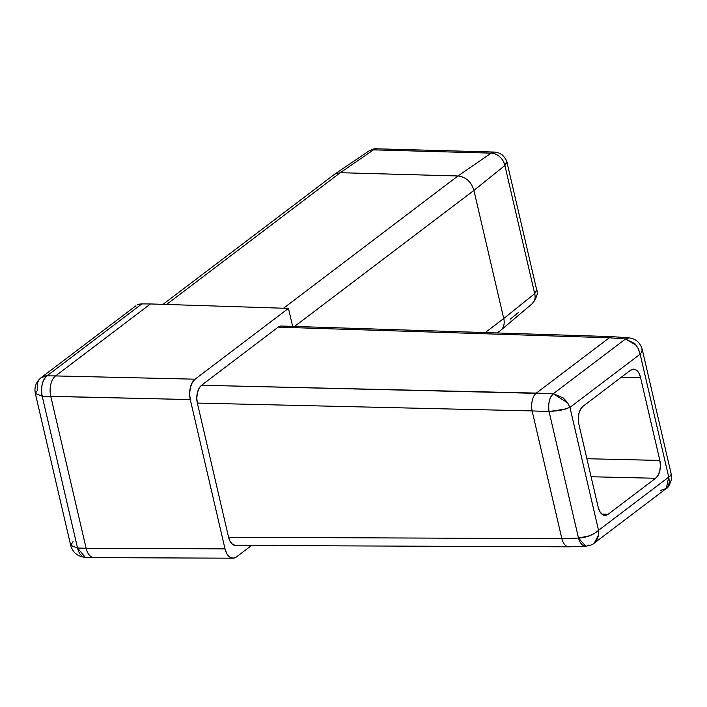 <?xml version="1.0" encoding="UTF-8"?>
<svg xmlns="http://www.w3.org/2000/svg" width="707" height="707" viewBox="0 0 707 707"><rect width="100%" height="100%" fill="white"/><g stroke="black" fill="none" stroke-linecap="round" stroke-linejoin="round"><path stroke-width="1.06" d="M190.271 399.57L225.012 548.862L226.797 553.661L229.731 557.107L233.222 558.185L236.438 556.922L251.498 545.504L236.438 556.922A15.492 8.767 -89 0 1 232.789 558.194A15.492 8.767 -89 0 1 225.012 548.862L190.271 399.57L50.754 396.3L86.121 548.279L225.012 548.862L86.121 548.279L50.754 396.3L42.208 396.194L77.54 548.005L86.121 548.279A15.492 8.767 91 0 0 93.898 557.62L85.273 557.337L77.54 548.005L42.208 396.194L190.271 399.57A15.492 8.767 -89 0 1 195.079 379.191L192.322 382.46L190.307 387.71L189.626 393.905L190.271 399.57M292.654 326.387L288.456 308.385L195.079 379.191L288.456 308.385L292.654 326.387M235.767 545.433L232.709 544.487L230.146 541.465L228.582 537.267L197.359 403.078L196.793 398.121L197.394 392.703L199.153 388.108L201.566 385.253L278.196 327.138L281.015 326.033M150.476 303.948L288.456 308.385L150.476 303.948L55.561 375.93L195.079 379.191L55.561 375.93L150.476 303.948L141.842 303.913L47.024 375.815L55.561 375.93A15.492 8.767 91 0 0 50.754 396.3A15.492 8.767 -89 0 1 55.561 375.93L47.024 375.815L141.842 303.913L150.476 303.948M137.379 304.885L141.842 303.913A15.492 11.754 -127.6 0 0 136.972 305.097M506.689 161.85L504.886 165.518L473.92 190.413C471.251 181.761 465.931 176.944 457.959 175.972L340.297 172.711L457.95 175.972L283.551 308.225L457.95 175.972C465.931 176.944 471.251 181.761 473.92 190.413L294.545 326.448L473.929 190.422L503.738 318.53L534.704 293.661L504.886 165.518L473.92 190.413L503.738 318.521L485.205 332.573L503.738 318.53A15.492 11.736 50.7 0 1 500.954 330.116M340.297 172.711L166.552 304.47L340.288 172.711L373.49 149.866L340.288 172.711L334.694 174.178L368.647 151.157C372.342 149.186 375.117 148.399 376.99 148.806L373.49 149.866A13.3 9.898 -123 0 0 368.533 151.236M518.567 312.37L510.357 319.087M457.959 175.972L491.179 153.136L373.49 149.866L491.179 153.136L457.95 175.972M532.274 303.648A13.3 10.11 -131.4 0 0 534.704 293.661L503.738 318.53A15.492 11.736 -129.3 0 1 500.485 330.514M534.722 293.723L504.886 165.518L507.016 162.389C507.202 160.675 502.182 154.082 501.776 154.7C499.655 153.145 497.189 152.261 494.361 152.058L491.179 153.136C498.09 153.932 502.659 158.059 504.886 165.518A13.3 10.419 -126.1 0 0 491.179 153.136L494.361 152.058L376.999 148.806M37.665 389.804A15.492 11.674 52.8 0 1 40.971 377.777A15.492 11.674 52.8 0 1 47.024 375.815A15.492 8.908 90.7 0 0 42.208 396.194C40.679 387.224 42.287 380.437 47.024 375.815L41.077 377.688C35.986 382.045 34.077 387.339 35.35 393.552L42.208 396.194L35.35 393.552L37.665 389.804M93.757 557.611A15.492 8.767 -89 0 1 86.121 548.279L77.54 548.005L70.682 545.362L77.54 548.005A15.492 8.82 91.8 0 0 85.14 557.337M85.282 557.337C77.629 556.55 72.759 552.556 70.682 545.362L72.998 541.624M536.719 290.232L534.704 293.661L536.648 289.737L507.007 162.354M536.339 393.092L609.284 337.778L278.196 327.138L201.566 385.253L553.281 393.755L625.509 338.989L609.293 337.769L536.339 393.092L201.566 385.253A13.557 7.671 91 0 0 197.359 403.078L228.582 537.267L561.853 538.654L532.132 410.917L197.359 403.078L532.132 410.917L561.853 538.654L578.503 538.045L549.074 411.571L532.132 410.917A13.557 7.344 -88.2 0 1 536.339 393.092A13.557 7.344 91.8 0 0 532.132 410.917L549.074 411.571A13.557 7.15 -87.8 0 1 553.281 393.755L536.339 393.092M588.498 545.097A13.557 7.459 -92.1 0 1 585.608 546.202A13.557 7.459 -92.1 0 1 578.503 538.045L585.723 546.202L569.029 546.82A13.557 7.538 -90.9 0 1 568.737 546.82A13.557 7.538 -90.9 0 1 561.853 538.663L228.582 537.267A13.557 7.671 91 0 0 235.387 545.433M281.51 326.033A13.557 7.671 91 0 0 278.196 327.138L609.284 337.778L625.509 338.989L553.281 393.755L563.346 398.014L567.518 402.548L569.939 407.418L640.135 354.189L668.734 477.101L670.952 475.511L671.076 473.999M567.765 402.928L553.281 393.755C549.401 397.802 547.996 403.741 549.074 411.571L578.503 538.045L589.603 535.782L594.896 533.184L598.537 530.338L569.939 407.418L598.537 530.338L668.734 477.101L666.277 488.502M583.036 406.26L630.503 370.265L633.445 369.151L636.371 370.106L638.854 372.969L640.498 377.317L659.843 460.434L660.409 465.604L659.808 470.809L658.129 475.254L655.636 478.259L608.17 514.254L605.227 515.368L602.293 514.422L599.819 511.55L598.166 507.202L578.83 424.094L578.264 418.915L578.865 413.719L580.535 409.273L583.036 406.26A13.557 7.671 91 0 0 578.83 424.094L598.166 507.202A13.557 7.671 91 0 0 604.856 515.368A13.557 7.671 91 0 0 608.17 514.254L655.636 478.259L591.079 476.748L655.636 478.259A13.557 7.671 91 0 0 659.843 460.434L640.498 377.317L621.312 377.238L640.498 377.317A13.557 7.671 91 0 0 633.702 369.151A13.557 7.671 91 0 0 630.503 370.265L583.036 406.26M566.104 408.946L549.074 411.571L560.421 410.396L569.939 407.418L640.135 354.189L668.734 477.101L598.537 530.338C593.288 535.013 586.607 537.585 578.503 538.045L561.853 538.663A13.557 7.538 89.1 0 0 568.905 546.82M612.863 336.682A13.557 7.786 93.1 0 0 609.293 337.769L609.293 337.769A13.557 7.786 -86.9 0 1 612.686 336.665M641.921 351.644L642.203 349.373C640.082 342.444 635.69 338.618 629.027 337.893L625.509 338.989A13.557 7.857 -85.7 0 1 629.133 337.902M601.825 514.051L608.17 514.254L601.825 514.051M586.89 458.728L659.843 460.434L586.89 458.728M641.903 348.613L642.053 351.308L640.135 354.189L637.564 347.137M636.309 345.29L625.509 338.989L634.957 343.708L638.439 348.763L640.135 354.189M642.186 349.311L671.297 474.424L671.562 479.24C669.556 485.267 667.77 488.369 666.197 488.555L660.727 490.322M598.537 530.338L598.502 535.729L596.549 540.687L594.251 543.117L666.197 488.564L668.15 486.381L669.432 481.944L668.734 477.101M598.643 534.81L594.225 543.135M536.648 289.737C538.327 292.91 536.834 297.567 532.194 303.71L500.883 330.187M497.26 332.962L500.37 330.602M334.181 174.541L162.999 304.355M135.868 305.813L41.077 377.688M232.921 558.194L94.031 557.62M70.682 545.362L35.35 393.552M568.843 546.82L235.502 545.433M612.562 336.665L281.404 326.024M629.027 337.893L612.766 336.673M585.723 546.202C590.23 545.504 593.076 544.47 594.251 543.117"/></g></svg>
